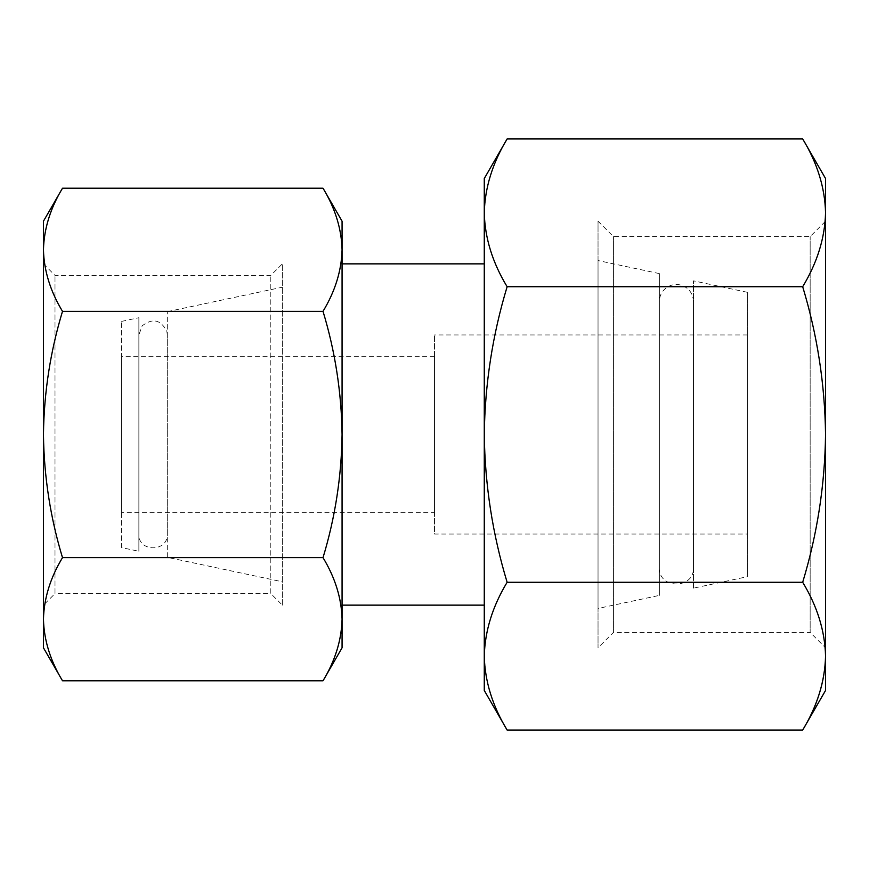 <?xml version="1.0" encoding="UTF-8"?>
<svg xmlns="http://www.w3.org/2000/svg" width="869" height="869" viewBox="0 0 869 869"><rect width="100%" height="100%" fill="white"/><g stroke="black" fill="none" stroke-linecap="round" stroke-linejoin="round"><path stroke-width="0.65" stroke-dasharray="4.34 3.26" d="M43.45 221.204L43.45 249.772C44.004 270.704 50.348 291.234 62.503 311.352C50.359 351.369 44.004 392.43 43.45 434.5L43.45 647.796M43.45 249.772L43.45 434.5C44.015 476.592 50.369 517.642 62.503 557.648C50.337 577.755 43.982 598.285 43.45 619.228C44.004 640.149 50.348 660.679 62.503 680.796M342.071 619.228C341.517 598.296 335.173 577.766 323.018 557.648C335.162 517.631 341.506 476.57 342.071 434.5L342.071 647.796M342.071 221.204L342.071 434.5C341.506 392.408 335.152 351.358 323.018 311.352C335.184 291.245 341.539 270.715 342.071 249.772C341.517 228.851 335.173 208.321 323.018 188.204M825.55 178.536L825.55 212.829C824.931 238.019 817.316 262.644 802.684 286.727C817.262 334.75 824.877 384.011 825.55 434.5C824.866 485.011 817.251 534.261 802.684 582.273C817.284 606.41 824.909 631.035 825.55 656.171L825.55 690.464M802.684 138.942C817.284 163.068 824.909 187.704 825.55 212.829L825.55 656.171M507.127 730.058C492.527 705.932 484.913 681.296 484.272 656.171L484.272 690.464M484.272 656.171C484.891 630.981 492.506 606.356 507.127 582.273C492.56 534.25 484.945 484.989 484.272 434.5L484.272 656.171M484.272 434.5C484.945 383.989 492.571 334.739 507.127 286.727C492.527 262.59 484.913 237.965 484.272 212.829L484.272 434.5M825.55 647.796L825.55 221.204L825.55 647.796L810.158 632.404L810.158 236.596L810.158 632.404L613.427 632.404L613.427 236.596L613.427 632.404L598.035 647.796L598.035 221.204L598.035 647.796M598.035 608.441L598.035 260.559L598.035 608.441L659.354 595.406L659.354 273.594L659.354 595.406M659.354 567.457L659.354 301.543L659.354 567.457C658.3 589.475 694.537 589.475 693.484 567.457L693.484 301.543L693.484 567.457M693.484 588.15L693.484 280.85L693.484 588.15L747.34 576.701L747.34 292.299L747.34 576.701M747.34 534.044L747.34 334.956L747.34 534.044L434.5 534.044L434.5 334.956L434.5 534.044M434.5 512.71L434.5 356.29L434.5 512.71L121.66 512.71L121.66 356.29L121.66 512.71M121.66 547.622L121.66 321.378L121.66 547.622L138.866 551.283L138.866 317.717L138.866 551.283M138.866 534.044L138.866 334.956L138.866 534.044C137.986 552.38 168.184 552.38 167.304 534.044L167.304 334.956L167.304 534.044M167.304 557.322L167.304 311.678L167.304 557.322L282.349 581.785L282.349 287.215L282.349 581.785M282.349 605.139L282.349 263.861L282.349 605.139L270.802 593.592L270.802 275.408L270.802 593.592L54.997 593.592L54.997 275.408L54.997 593.592L43.45 605.139L43.45 263.861L43.45 605.139M342.071 605.139L342.071 263.861L342.071 605.139M484.272 605.139L484.272 263.861L484.272 605.139M484.272 178.536L484.272 212.829C484.891 187.65 492.506 163.024 507.127 138.942M802.684 582.273L507.127 582.273M802.684 286.727L507.127 286.727M62.503 311.352L323.018 311.352M62.503 557.648L323.018 557.648M598.035 221.204L613.427 236.596L810.158 236.596L825.55 221.204M659.354 273.594L598.035 260.559M693.484 301.543C692.897 292.81 688.389 287.248 679.971 284.858C674.865 283.87 670.216 284.923 666.034 287.997C661.711 291.484 659.484 295.992 659.354 301.543M747.34 292.299L693.484 280.85M747.34 334.956L434.5 334.956M434.5 356.29L121.66 356.29M121.66 321.378L138.866 317.717M167.304 334.956L166.826 331.285C160.787 319.64 152.575 317.815 142.179 325.832L138.866 334.956M167.304 311.678L282.349 287.215M43.45 263.861L54.997 275.408L270.802 275.408L282.349 263.861"/><path stroke-width="1.3" d="M43.45 249.772C43.982 270.715 50.337 291.245 62.503 311.352C50.369 351.358 44.015 392.408 43.45 434.5C44.004 476.57 50.359 517.631 62.503 557.648C50.348 577.766 44.004 598.296 43.45 619.228C43.982 640.171 50.337 660.69 62.503 680.796L43.45 647.796L43.45 221.204L62.503 188.204C50.337 208.31 43.982 228.829 43.45 249.772C44.004 228.851 50.348 208.321 62.503 188.204L323.018 188.204C335.184 208.31 341.539 228.829 342.071 249.772C341.517 270.704 335.173 291.234 323.018 311.352C335.162 351.369 341.506 392.43 342.071 434.5C341.506 476.592 335.152 517.642 323.018 557.648C335.184 577.755 341.539 598.285 342.071 619.228L342.071 221.204L323.018 188.204M342.071 619.228L342.071 647.796L323.018 680.796C335.184 660.69 341.539 640.171 342.071 619.228C341.517 640.149 335.173 660.679 323.018 680.796L62.503 680.796M507.127 730.058L484.272 690.464L484.272 656.171C484.891 681.35 492.506 705.976 507.127 730.058L802.684 730.058C817.284 705.932 824.909 681.296 825.55 656.171C824.931 681.35 817.316 705.976 802.684 730.058L825.55 690.464L825.55 656.171C824.931 630.981 817.316 606.356 802.684 582.273C817.262 534.25 824.877 484.989 825.55 434.5C824.866 383.989 817.251 334.739 802.684 286.727C817.284 262.59 824.909 237.965 825.55 212.829C824.931 187.65 817.316 163.024 802.684 138.942L507.127 138.942C492.527 163.068 484.913 187.704 484.272 212.829C484.891 238.019 492.506 262.644 507.127 286.727C492.56 334.75 484.945 384.011 484.272 434.5C484.945 485.011 492.571 534.261 507.127 582.273C492.527 606.41 484.913 631.035 484.272 656.171L484.272 178.536L507.127 138.942M825.55 656.171L825.55 178.536L802.684 138.942M484.272 605.139L342.071 605.139M802.684 582.273L507.127 582.273M802.684 286.727L507.127 286.727M62.503 557.648L323.018 557.648M62.503 311.352L323.018 311.352M484.272 263.861L342.071 263.861"/></g></svg>
